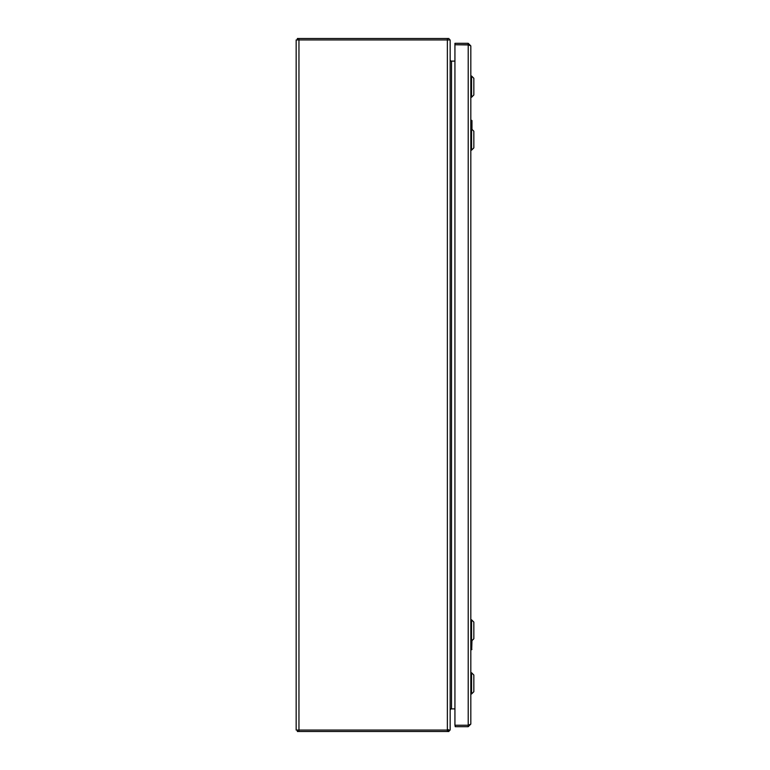 <?xml version="1.0" encoding="UTF-8"?>
<svg xmlns="http://www.w3.org/2000/svg" width="770" height="770" viewBox="0 0 770 770"><rect width="100%" height="100%" fill="white"/><g stroke="black" fill="none" stroke-linecap="round" stroke-linejoin="round"><path stroke-width="1.16" d="M447.37 730.056L296.161 730.056L296.161 39.944L450.161 39.944L450.161 730.056L447.37 730.056L447.37 39.944M450.45 61.119L451.509 61.119A1.347 1.347 0 0 1 450.45 60.618L450.161 61.119L450.161 60.58M454.935 45.045L454.935 61.119L451.509 61.119L451.509 708.881L450.161 708.881L450.45 709.382A1.347 1.347 0 0 1 451.509 708.881L454.935 708.881L454.935 724.955L454.935 43.312L454.935 44.756L468.824 44.929M450.161 709.42L450.45 708.881M448.323 729.652L448.949 731.5L447.409 731.5L447.409 730.056M447.409 731.5L297.374 731.5L297.374 730.056M448.949 730.268L448.949 731.5M449.353 730.672A2.791 2.791 0 0 0 449.805 730.056M450.161 710.229L450.45 709.382M448.949 38.5L297.374 38.5L297.374 39.944M449.353 39.328A2.791 2.791 0 0 1 449.805 39.944M450.161 59.771L450.45 60.618A1.347 1.347 0 0 1 450.161 59.771L450.45 60.618L450.161 59.771M470.817 724.089L468.218 726.688L455.224 726.688L455.224 725.244L468.218 725.244L470.817 724.089L470.817 45.911L468.218 44.756L455.224 44.756M455.224 43.312L468.218 43.312L470.817 45.911M455.224 726.688L454.935 724.955M468.824 725.071L468.218 725.244L468.218 726.688M468.218 43.312L468.218 725.244M471.567 641.035L473.839 638.763L473.839 622.093L471.567 619.821L471.567 641.035L470.817 641.035M471.567 150.16L473.839 147.888L473.839 131.218L471.567 128.946L471.567 150.16L470.817 150.16M471.567 693.972L473.839 691.701L473.839 675.03L471.567 672.749L471.567 693.972L470.817 693.972M471.567 672.749L470.817 672.749M471.567 97.251L473.839 94.97L473.839 78.299L471.567 76.028L471.567 97.251L470.817 97.251M471.972 640.64L471.683 649.688L470.817 649.688L471.067 641.035M471.288 641.035L471.683 649.688M471.105 648.456L471.914 649.399M471.067 128.946L471.105 121.544L471.683 120.312L470.817 120.312L471.972 120.601L471.972 129.341M471.914 120.601L471.288 122.237L471.288 128.946M298.953 730.056L298.953 39.944M298.914 731.5L298.914 730.056M447.409 38.5L447.409 39.944M298.914 38.5L298.914 39.944M471.105 120.312L471.105 121.544M471.567 619.821L470.817 619.821M471.567 128.946L470.817 128.946M471.567 76.028L470.817 76.028"/></g></svg>

